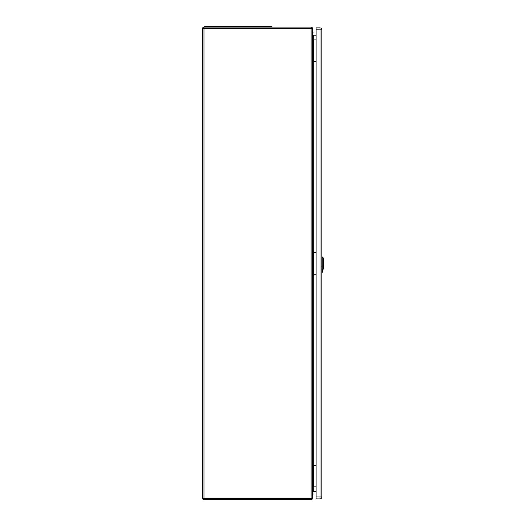 <?xml version="1.0" encoding="UTF-8"?>
<svg xmlns="http://www.w3.org/2000/svg" width="526" height="526" viewBox="0 0 526 526"><rect width="100%" height="100%" fill="white"/><g stroke="black" fill="none" stroke-linecap="round" stroke-linejoin="round"><path stroke-width="0.79" d="M312.483 465.24L312.483 498.319A1.381 1.381 0 0 1 311.109 499.7L203.983 499.7A1.381 1.381 0 0 1 202.602 498.319L202.602 28.463A1.381 1.381 0 0 1 203.983 27.089L311.109 27.089A1.381 1.381 0 0 1 312.483 28.463L312.483 465.24L316.113 465.24M312.483 252.565L316.113 252.565M312.483 61.549L316.113 61.549M316.113 35.163L313.272 35.163L313.272 274.224L316.113 274.224M316.113 491.626L313.272 491.626L312.483 492.415M312.483 39.891L316.113 39.891M312.483 274.224L313.272 274.224L313.272 486.898L316.113 486.898M312.483 486.898L313.272 486.898L313.272 491.626M312.483 34.374L313.272 35.163M271.922 27.089L271.922 26.3L204.18 26.3L204.18 27.089M316.113 29.844L316.113 498.911L320.012 498.911A1.815 1.815 0 0 0 321.82 497.103L321.82 29.686A1.815 1.815 0 0 0 320.012 27.878L316.113 27.878L316.113 29.844L320.012 29.844L320.012 496.945L316.113 496.945M312.483 31.093A2.952 2.952 180 0 1 312.49 34.446M312.483 31.133A2.952 2.952 180 0 1 312.49 34.433M322.353 271.975L323.398 268.234L323.398 258.069L322.214 256.892L322.214 271.922M312.483 495.696A2.952 2.952 -0 0 0 312.49 492.343M311.109 27.089L311.109 28.463L203.983 28.463L203.983 498.319L311.109 498.319L311.109 28.463L312.483 28.463M313.47 39.891L313.47 61.549M313.47 274.224L313.47 252.565M313.47 486.898L313.47 465.24M311.109 499.7L311.109 498.319L312.483 498.319M202.602 28.463L203.983 28.463L203.983 27.089M203.983 499.7L203.983 498.319L202.602 498.319M207.329 26.3L207.329 27.089M268.766 26.3L268.766 27.089M321.82 496.945L320.012 496.945L320.012 498.911A1.815 1.815 0 0 0 321.82 497.103M320.012 27.878L320.012 29.844L321.82 29.844M322.162 269.904L323.082 269.509M323.497 265.637L322.109 266.241M321.715 266.202L322.247 266.195M322.247 269.884L321.715 269.891M321.82 272.468L322.254 272.317M322.372 271.889L322.813 270.318M322.214 256.892L321.82 256.879"/></g></svg>
